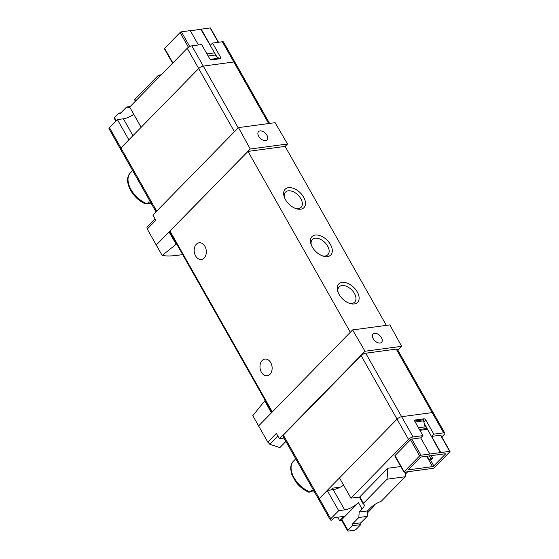<?xml version="1.0" encoding="UTF-8"?>
<svg xmlns="http://www.w3.org/2000/svg" width="559" height="559" viewBox="0 0 559 559"><rect width="100%" height="100%" fill="white"/><g stroke="black" fill="none" stroke-linecap="round" stroke-linejoin="round"><path stroke-width="0.84" d="M258.537 425.986L271.388 412.87L264.763 400.824L252.787 415.658L267.803 442.106L269.843 444.3L279.863 447.598L285.901 441.428M176.616 243.878L162.159 255.463C167.337 256.364 174.17 256.057 182.639 254.527M162.159 255.463L147.262 229.043L146.933 227.289M441.813 436.956L444.132 434.588A3.682 1.251 150.5 0 0 444.796 433.113L433.344 412.87A3.682 1.251 150.5 0 0 432.177 412.598L401.635 416.707A3.682 1.251 150.5 0 0 397.044 419.138L319.287 498.551A2.634 0.894 150.5 0 0 318.819 499.606A2.634 0.894 150.5 0 0 319.161 499.809M330.858 489.964L332.612 488.168L339.523 487.238L338.971 487.797M145.822 203.972L147.045 203.756L148.932 201.827A21.312 12.969 44.4 0 0 150.685 202.428M132.63 170.523L132.392 170.768A21.312 12.969 44.4 0 0 131.77 171.487L129.772 173.542C123.015 181.423 132.944 199.172 145.815 203.986M147.52 203.266A17.916 10.9 44.4 0 0 151.44 203.769M308.903 492.213L310.119 491.997L312.013 490.068A21.312 12.969 44.4 0 0 313.76 490.669M295.711 458.764L295.473 459.009A21.312 12.969 44.4 0 0 294.845 459.729L292.853 461.783C291.33 463.809 290.624 466.29 290.743 469.211L291.735 474.305L295.627 481.634C299.275 486.498 303.698 490.033 308.896 492.227M310.601 491.508A17.916 10.9 44.4 0 0 314.521 492.011M215.809 54.95L208.116 55.984M238.476 127.606L275.119 122.68L287.522 143.998L250.25 149.015L238.476 127.606L152.88 215.033L155.793 220.33L147.262 229.043M285.125 146.451L287.522 143.998M176.015 243.955L169.035 231.964L250.25 149.015M156.192 245.087L169.035 231.964L169.817 231.859M389.875 324.905L401.648 346.307L365.006 351.241L352.603 329.922L389.875 324.905M397.868 350.172L401.648 346.307M264.763 400.824L265.371 400.747M386.353 325.38L285.097 146.395L248.007 151.391L170.006 231.056A1.579 0.538 150.5 0 0 169.719 231.685L271.919 412.325M444.796 433.113A3.682 1.251 150.5 0 0 443.636 432.841L432.177 412.598A3.682 1.251 150.5 0 1 433.344 412.87L397.421 349.382A3.682 1.251 150.5 0 0 396.261 349.109L365.719 353.218A3.682 1.251 150.5 0 0 361.128 355.65L283.364 435.063A2.634 0.894 150.5 0 0 282.896 436.118L318.819 499.606A2.634 0.894 150.5 0 1 319.287 498.551L283.364 435.063M283.986 438.046L279.409 438.668L276.342 433.393L267.803 442.106M279.409 438.668L365.006 351.241M271.388 412.87L352.603 329.922M285.481 199.654A13.157 8.008 44.4 0 0 296.312 208.724A13.157 8.008 44.4 0 0 305.256 201.198A13.157 8.008 44.4 0 0 291.574 187.803A13.157 8.008 44.4 0 0 284.245 196.908A13.157 8.008 44.4 0 0 285.481 199.654M312.292 247.029A13.157 8.008 44.4 0 0 323.116 256.099A13.157 8.008 44.4 0 0 332.067 248.58A13.157 8.008 44.4 0 0 318.385 235.185A13.157 8.008 44.4 0 0 311.056 244.29A13.157 8.008 44.4 0 0 312.292 247.029M339.096 294.411A13.157 8.008 44.4 0 0 349.92 303.481A13.157 8.008 44.4 0 0 358.871 295.963A13.157 8.008 44.4 0 0 345.189 282.568A13.157 8.008 44.4 0 0 337.86 291.665A13.157 8.008 44.4 0 0 339.096 294.411M350.325 332.242L248.007 151.391M204.154 258.02A8.42 6.037 82.3 0 1 201.38 259.474A8.42 6.037 82.3 0 1 194.749 254.01A8.42 6.037 82.3 0 1 196.356 244.234A8.42 6.037 82.3 0 1 199.137 242.781A8.42 6.037 82.3 0 1 205.761 248.245A8.42 6.037 82.3 0 1 204.154 258.02M269.955 374.313A8.42 6.037 82.3 0 1 267.181 375.767A8.42 6.037 82.3 0 1 260.55 370.303A8.42 6.037 82.3 0 1 262.157 360.534A8.42 6.037 82.3 0 1 264.931 359.081A8.42 6.037 82.3 0 1 271.562 364.538A8.42 6.037 82.3 0 1 269.955 374.313M349.096 303.195A10.88 6.617 44.4 0 0 354.692 302.091A10.88 6.617 44.4 0 0 351.555 289.751A10.88 6.617 44.4 0 0 339.152 286.872A10.88 6.617 44.4 0 0 338.16 292.49M322.291 255.812A10.88 6.617 44.4 0 0 327.888 254.708A10.88 6.617 44.4 0 0 324.744 242.368A10.88 6.617 44.4 0 0 312.341 239.49A10.88 6.617 44.4 0 0 311.356 245.108M295.487 208.437A10.88 6.617 44.4 0 0 301.084 207.333A10.88 6.617 44.4 0 0 297.94 194.986A10.88 6.617 44.4 0 0 285.537 192.107A10.88 6.617 44.4 0 0 284.552 197.725M373.237 338.733A5.918 3.606 44.4 0 0 381.573 342.311A5.918 3.606 44.4 0 0 381.42 337.629A5.918 3.606 44.4 0 0 373.112 334.023A5.918 3.606 44.4 0 0 373.237 338.733M427.118 429.382L426.615 428.501M427.118 428.439L419.425 429.473M414.687 420.976L423.366 419.809L425.078 426.894L426.168 426.748M425.078 426.894L418.467 427.789M414.743 421.165L415.204 422.017M423.925 420.787L415.197 421.961M432.603 458.205L430.786 458.45L429.326 459.938L431.143 459.694L432.603 458.205L431.164 455.655M429.326 459.938L427.202 456.186M430.786 458.45L429.347 455.899M416.169 461.713L417.922 459.917M418.062 460.162L417.629 460.218M258.705 136.291A5.918 3.606 44.4 0 0 267.034 139.869A5.918 3.606 44.4 0 0 265.315 133.168A5.918 3.606 44.4 0 0 258.579 131.582A5.918 3.606 44.4 0 0 258.705 136.291M190.444 30.857L201.212 29.152L210.352 45.3L212.546 43.064L220.588 57.277A1.579 0.964 -135.6 0 1 220.623 58.527A1.579 0.964 -135.6 0 1 220.225 58.716L211.498 59.89A1.579 0.964 -135.6 0 1 209.674 58.744L201.638 44.531L191.821 45.852A3.682 1.251 -29.5 0 0 187.23 48.284L129.674 107.062L141.127 127.305L198.683 68.526A3.682 1.251 -29.5 0 1 203.273 66.095L233.816 61.986A3.682 1.251 -29.5 0 1 234.976 62.259A3.682 1.251 150.5 0 0 233.816 61.986L203.273 66.095A3.682 1.251 150.5 0 0 198.683 68.526L120.926 147.946A2.634 0.894 150.5 0 0 120.451 148.994A2.634 0.894 -29.5 0 1 120.926 147.946L128.856 139.841L117.404 119.598L123.406 118.787L132.951 135.662M214.719 55.096L218.793 58.22L210.198 59.38M218.793 58.22L219.156 58.863M359.598 497.503A11.054 3.759 150.5 0 0 356.949 497.356L350.947 498.16L408.496 439.381A3.682 1.251 150.5 0 1 413.087 436.949L422.904 435.629L420.717 437.865L411.808 439.067A1.055 0.356 150.5 0 0 410.495 439.758L395.01 455.578A1.055 0.356 150.5 0 0 394.822 455.997L403.961 472.145A1.055 0.356 150.5 0 0 404.297 472.222L433.022 468.358A1.055 0.356 150.5 0 0 434.329 467.666L449.813 451.854A1.055 0.356 150.5 0 0 450.002 451.427A1.055 0.356 150.5 0 0 449.674 451.351L440.534 435.202L431.625 436.397L433.819 434.161L443.636 432.841M400.782 466.52L387.792 468.267L359.842 496.811A1.579 0.538 150.5 0 0 359.563 497.447A1.579 0.538 150.5 0 0 359.668 497.538M405.422 474.123L407.735 471.761M450.002 451.427L440.862 435.279A1.055 0.356 150.5 0 0 440.534 435.202M433.833 465.92A1.055 0.356 150.5 0 1 432.519 466.611L408.888 469.798A1.055 0.356 150.5 0 1 408.552 469.714A1.055 0.356 150.5 0 1 408.741 469.294L420.137 457.66A1.055 0.356 150.5 0 1 421.444 456.962L445.083 453.782A1.055 0.356 150.5 0 1 445.411 453.859A1.055 0.356 150.5 0 1 445.223 454.285L433.833 465.92L430.367 459.798M403.961 472.145A1.055 0.356 150.5 0 1 404.15 471.726L419.634 455.913A1.055 0.356 150.5 0 1 420.948 455.222L449.674 451.351M422.904 435.629L414.869 421.416A1.579 0.964 -135.6 0 1 414.827 420.165A1.579 0.964 -135.6 0 1 415.225 419.977L423.953 418.803A1.579 0.964 -135.6 0 1 425.776 419.949L433.819 434.161M396.261 349.109L432.177 412.598L401.635 416.707A3.682 1.251 150.5 0 0 397.044 419.138L339.495 477.917L350.947 498.16M440.765 452.552L431.625 436.397M420.717 437.865L429.857 454.02M424.491 423.785L440.471 452.853M419.921 430.353L427.188 429.375M387.792 468.267L387.066 479.203L363.497 503.275A1.579 0.538 150.5 0 0 363.217 503.904A1.579 0.538 150.5 0 0 363.322 503.994A11.054 3.759 150.5 0 1 364.084 504.637A11.054 3.759 150.5 0 1 362.099 509.053L359.178 512.037L358.815 517.508L352.533 523.923L352.415 525.746L347.957 530.295A1.579 0.538 150.5 0 0 347.677 530.924A1.579 0.538 150.5 0 0 348.11 531.05A78.938 26.846 150.5 0 0 354.42 530.205A1.579 0.538 150.5 0 0 356.321 529.17L360.779 524.615L360.897 522.798L367.179 516.383L367.543 510.912L370.463 507.928A11.054 3.759 150.5 0 1 380.281 501.716A1.579 0.538 150.5 0 0 381.678 500.829L405.247 476.757L405.561 472.055M362.099 509.053L358.445 502.59A11.054 3.759 150.5 0 1 344.679 509.885L333.22 489.642L327.225 490.453L338.677 510.695L330.739 518.801A2.634 0.894 150.5 0 0 330.271 519.849A2.634 0.894 150.5 0 0 330.614 520.052A78.938 26.846 150.5 0 0 331.718 520.219L334.219 517.669L343.492 516.418L339.53 520.457A78.938 26.846 150.5 0 0 341.675 520.31M339.53 520.457L337.685 517.201M327.225 490.453L319.287 498.551L330.739 518.801M333.22 489.642A11.054 3.759 150.5 0 0 343.589 485.156M367.41 512.945L374.313 505.895L373.866 505.119M374.313 505.895L372.476 506.147M358.445 502.59L341.863 519.528A1.579 0.538 150.5 0 0 341.584 520.156L347.677 530.924M344.679 509.885L338.677 510.695M360.779 524.615L352.415 525.746M405.247 476.757L387.066 479.203M360.897 522.798L352.533 523.923M367.179 516.383L358.815 517.508M367.543 510.912L359.178 512.037M212.546 43.064L222.363 41.743A3.682 1.251 -29.5 0 1 223.523 42.016L269.578 123.42M198.424 44.965L190.305 30.619L181.395 31.814L189.732 46.551M218.506 42.26L210.457 28.027A1.055 0.356 -29.5 0 0 210.121 27.95L201.212 29.152M172.605 63.223L164.416 48.745A1.055 0.356 -29.5 0 1 164.605 48.326L172.871 62.943M181.395 31.814A1.055 0.356 -29.5 0 0 180.089 32.513L164.605 48.326M200.919 29.445L216.794 56.69M214.202 52.923L206.935 53.902M120.8 149.197A2.634 0.894 -29.5 0 1 120.451 148.994L156.01 211.84M120.451 148.994L108.998 128.752A2.634 0.894 -29.5 0 1 109.466 127.704L117.404 119.598M133.769 114.309A11.054 3.759 -29.5 0 1 123.406 118.787M134.74 99.977A1.579 0.538 -29.5 0 1 134.635 99.886A1.579 0.538 -29.5 0 1 134.915 99.257L158.483 75.185L160.419 75.661M115.853 121.177L114.218 118.291A1.579 0.538 -29.5 0 1 114.504 117.663L118.955 113.107L120.297 113.442L126.579 107.028L130.149 107.908M118.955 113.107L120.877 112.848M158.483 75.185L161.251 74.815M126.579 107.028L130.191 106.538M129.877 173.416A21.312 12.969 44.4 0 0 131.009 189.592A21.312 12.969 44.4 0 0 147.045 203.756M292.958 461.657A21.312 12.969 44.4 0 0 294.083 477.833A21.312 12.969 44.4 0 0 310.119 491.997M269.843 444.3L277.9 436.069M413.087 436.949L365.719 353.218M408.496 439.381L361.128 355.65M272.324 411.906L170.006 231.056M222.363 41.743L268.641 123.546M191.821 45.852L238.225 127.871M187.23 48.284L234.438 131.735M109.466 127.704L156.681 211.148M420.948 455.222L411.808 439.067M363.497 503.275L359.842 496.811M347.957 530.295L341.863 519.528M404.15 471.726L395.01 455.578M419.634 455.913L410.495 439.758M432.519 466.611L426.664 456.263M445.223 454.285L444.95 453.803M408.888 469.798L408.657 469.392M424.092 421.668L425.776 419.949M414.652 420.564L415.225 419.977M422.904 419.865L423.953 418.803M210.121 27.95L218.241 42.295M134.915 99.257L135.795 100.809M114.504 117.663L116.258 120.765M180.089 32.513L188.446 47.291M219.114 58.786L220.588 57.277M146.926 227.289L155.06 218.988M363.217 503.904L359.563 497.447M330.271 519.849L318.819 499.606M134.635 99.886L135.39 101.228"/></g></svg>
